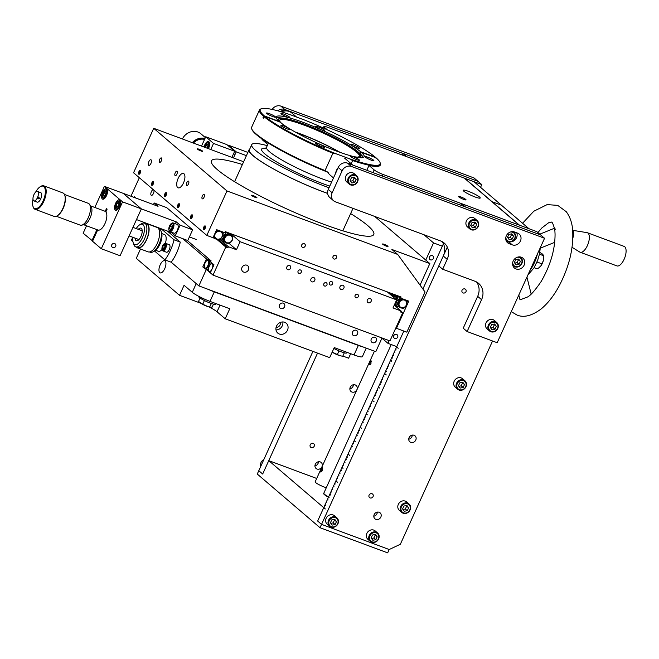 <?xml version="1.0" encoding="UTF-8"?>
<svg xmlns="http://www.w3.org/2000/svg" width="659" height="659" viewBox="0 0 659 659"><rect width="100%" height="100%" fill="white"/><g stroke="black" fill="none" stroke-linecap="round" stroke-linejoin="round"><path stroke-width="0.99" d="M267.274 145.631A59.129 8.41 24.4 0 0 264.976 145.038A59.129 8.41 24.4 0 0 251.73 144.65A59.129 8.41 24.4 0 0 329.03 187.757M249.687 149.156A59.425 8.452 24.4 0 0 249.069 149.807A59.425 8.452 24.4 0 0 273.287 168.852A59.425 8.452 24.4 0 0 327.614 193.433M251.73 144.65L249.341 149.931A59.129 8.41 24.4 0 0 273.485 168.91A59.129 8.41 24.4 0 0 327.605 193.384M339.294 152.097A42.637 6.063 24.4 0 0 296.146 132.525M501.441 205.196L528.93 228.706L519.539 225.213L492.051 201.703L501.441 205.196L492.051 201.703L464.562 178.194L473.953 181.686L501.441 205.196M369.089 495.098A2.364 2.101 -49.5 0 1 373.076 496.581A2.364 2.101 -49.5 0 1 369.089 495.098M462.033 290.215A2.364 2.101 -49.5 0 1 466.012 291.698A2.364 2.101 -49.5 0 1 462.033 290.215M377.319 512.101A3.954 3.509 -49.5 0 1 376.948 513.732A3.954 3.509 -49.5 0 1 373.81 516.211M374.18 514.58A3.954 3.509 -49.5 0 1 380.078 512.817A3.954 3.509 -49.5 0 1 380.844 517.06A3.954 3.509 -49.5 0 1 374.938 518.822A3.954 3.509 -49.5 0 1 374.18 514.58M412.246 435.105A3.954 3.509 -49.5 0 1 411.875 436.736A3.954 3.509 -49.5 0 1 408.737 439.215M409.107 437.584A3.954 3.509 -49.5 0 1 415.005 435.821A3.954 3.509 -49.5 0 1 415.771 440.064A3.954 3.509 -49.5 0 1 409.865 441.827A3.954 3.509 -49.5 0 1 409.107 437.584M492.553 341.008L400.342 544.276L389.189 549.524L321.551 524.366L320.027 527.719L387.665 552.868L389.189 549.524L321.551 524.366L317.654 521.047L323.734 507.652L325.291 508.979L323.857 507.381L325.291 508.97M323.857 507.381L324.945 504.975L325.587 505.148L325.068 504.703L326.164 502.298L326.683 502.735L326.164 502.298M326.287 502.026L327.375 499.621L328.017 499.794L327.498 499.349L328.594 496.935L329.113 497.38L328.594 496.935M328.709 496.672L329.805 494.258L330.843 495.148L329.928 493.995L331.024 491.581L331.543 492.026L331.024 491.581M331.139 491.317L332.235 488.904L332.754 489.349L332.358 488.64L333.454 486.227L333.973 486.671L333.454 486.227M333.569 485.955L334.665 483.549L335.184 483.994L334.788 483.278L335.884 480.872L337.441 482.199L335.884 480.872M335.999 480.6L337.095 478.195L337.738 478.368L337.219 477.923L338.314 475.51L338.948 475.691L338.314 475.51M338.429 475.246L339.525 472.832L340.168 473.014L339.649 472.569L340.744 470.155L341.378 470.328L340.744 470.155M340.86 469.892L341.955 467.478L343.117 468.096L342.079 467.215L343.174 464.801L343.809 464.974L343.29 464.529L344.385 462.124L345.028 462.297L344.509 461.852L345.604 459.447L346.239 459.62L345.72 459.175L346.815 456.769L347.458 456.942L346.939 456.498L348.026 454.084L349.583 455.418L348.15 453.82L349.245 451.407L349.888 451.588L349.369 451.143L350.456 448.73L351.099 448.903L350.58 448.466L351.675 446.052L352.318 446.225L351.799 445.789L352.886 443.375L353.529 443.548L353.01 443.103L354.105 440.698L355.267 441.316L354.229 440.426L355.316 438.021L355.959 438.194L355.44 437.749L356.535 435.344L357.178 435.517L356.659 435.072L357.746 432.658L358.389 432.839L357.87 432.395L358.966 429.981L359.608 430.162L359.089 429.717L360.176 427.304L361.733 428.638L360.3 427.04L361.396 424.627L361.915 425.071L361.519 424.363L362.607 421.949L363.249 422.122L362.73 421.678L363.826 419.272L364.345 419.717L363.941 419L365.037 416.595L365.679 416.768L365.16 416.323L365.564 417.023M350.604 448.482L350.983 449.166M353.035 443.128L353.413 443.812M355.465 437.765L355.844 438.449M357.895 432.411L358.274 433.095M360.325 427.057L361.742 428.63M362.755 421.702L363.134 422.386M365.16 416.323L366.256 413.918L367.294 414.799L366.371 413.646L367.467 411.232L368.109 411.414L367.467 411.232M367.59 410.969L368.686 408.555L369.205 409L368.801 408.292L369.897 405.878L370.539 406.059L369.897 405.878M370.02 405.614L371.116 403.201L371.635 403.646L371.231 402.937L372.327 400.524L374.007 401.586L372.327 400.524M372.45 400.252L373.546 397.847L374.065 398.291L373.661 397.575L374.757 395.169L375.399 395.342L374.757 395.169M374.88 394.898L375.976 392.492L376.495 392.929L376.091 392.22L377.187 389.807L377.829 389.988L377.187 389.807M377.31 389.543L378.406 387.13L379.436 388.019L378.521 386.866L379.617 384.452L380.259 384.634L379.741 384.189L380.136 384.889M379.741 384.189L380.836 381.775L381.47 381.948L380.951 381.512L382.047 379.098L382.69 379.271L382.171 378.826L382.566 379.535M382.171 378.826L383.258 376.421L383.9 376.594L383.381 376.149L384.477 373.744L386.158 374.806L384.601 373.472L386.034 375.062M384.601 373.472L385.688 371.066L386.331 371.239L385.812 370.795L386.907 368.381L387.55 368.562L387.031 368.117L387.426 368.818M387.031 368.117L388.118 365.704L388.761 365.885L388.242 365.44L389.337 363.027L389.98 363.208L389.461 362.763L389.856 363.463M389.461 362.763L390.548 360.349L391.71 360.967L390.672 360.086L391.767 357.672L392.41 357.845L391.891 357.4L392.978 354.995L393.621 355.168L393.102 354.723L394.197 352.318L394.84 352.491L394.321 352.046L395.408 349.641L396.051 349.814L395.532 349.369L396.627 346.955L398.184 348.29L396.751 346.692L403.835 331.057M391.907 357.425L392.286 358.109M394.337 352.063L394.716 352.746M396.767 346.708L398.184 348.281M422.897 289.037L443.433 243.781M460.896 205.287L461.621 203.672L536.772 231.622L540.668 234.95L465.509 207L461.621 203.672M316.699 478.467L268.757 460.633L323.734 507.652L317.654 521.047L321.551 524.366L447.321 247.109M324.969 504.983L325.472 505.412M329.829 494.266L330.851 495.14M326.189 502.306L326.683 502.726M327.399 499.629L327.902 500.049M328.619 496.952L329.113 497.372M331.049 491.589L331.543 492.018M332.26 488.912L332.762 489.34M333.479 486.235L333.973 486.663M334.69 483.558L335.192 483.986M335.909 480.881L337.441 482.19M348.059 454.1L349.591 455.41M372.351 400.532L373.884 401.842M337.12 478.203L337.622 478.623M349.27 451.415L349.764 451.843M361.42 424.635L361.915 425.063M373.571 397.855L374.065 398.283M385.713 371.075L386.215 371.495M341.98 467.486L342.993 468.36M354.13 440.706L355.143 441.571M366.28 413.926L367.294 414.791M378.431 387.138L379.444 388.011M390.573 360.358L391.594 361.231M338.339 475.526L338.833 475.946M374.782 395.178L375.284 395.598M339.55 472.841L340.052 473.269M351.7 446.061L352.194 446.489M363.85 419.281L364.345 419.709M376.001 392.5L376.495 392.921M388.143 365.712L388.645 366.14M340.769 470.164L341.263 470.592M377.212 389.823L377.706 390.243M343.199 464.809L343.693 465.238M367.491 411.249L367.994 411.669M344.41 462.132L344.904 462.56M356.56 435.352L357.054 435.772M368.711 408.564L369.205 408.992M380.861 381.783L381.355 382.212M393.003 355.003L393.505 355.432M345.629 459.455L346.123 459.875M369.921 405.886L370.424 406.315M346.84 456.778L347.334 457.198M358.99 429.989L359.484 430.418M371.141 403.209L371.635 403.637M383.291 376.429L383.785 376.857M395.433 349.649L395.935 350.069M391.24 344.558L323.808 493.22A11.145 1.582 24.4 0 0 324.747 494.481A11.145 1.582 24.4 0 0 328.619 496.944M315.208 481.77A7.455 1.063 24.4 0 0 315.134 481.844A7.455 1.063 24.4 0 0 315.645 482.586A7.455 1.063 24.4 0 0 326.287 487.742M328.462 497.224A11.145 1.582 -155.6 0 1 324.426 494.621A11.145 1.582 -155.6 0 1 323.676 493.517A11.145 1.582 -155.6 0 1 323.791 493.393M320.027 527.719L257.274 474.052L258.789 470.699L262.677 474.027L268.757 460.633M317.531 353.109L262.677 474.027L258.789 470.699L312.91 351.395M519.72 256.886A5.569 4.951 -49.5 0 1 520.783 257.554A5.569 4.951 -49.5 0 1 521.862 263.534A5.569 4.951 -49.5 0 1 513.542 266.022A5.569 4.951 -49.5 0 1 512.71 265.083M517.191 257.274A4.975 4.424 -49.5 0 1 521.566 263.526A4.975 4.424 -49.5 0 1 516.326 266.689A4.975 4.424 -49.5 0 1 512.702 262.513M519.061 264.3L520.379 261.392L518.691 259.061L515.676 259.638L514.358 262.546L516.046 264.877L519.061 264.3L517.117 262.628L518.435 259.72L520.379 261.392M514.745 263.081L517.117 262.628M518.435 259.72L518.04 259.185M310.224 444.759A2.364 2.101 -49.5 0 1 314.211 446.242A2.364 2.101 -49.5 0 1 310.224 444.759M318.454 461.761A3.954 3.509 -49.5 0 1 318.083 463.392A3.954 3.509 -49.5 0 1 314.936 465.872M315.307 464.241A3.954 3.509 -49.5 0 1 321.213 462.478A3.954 3.509 -49.5 0 1 321.971 466.72A3.954 3.509 -49.5 0 1 316.073 468.483A3.954 3.509 -49.5 0 1 315.307 464.241M353.381 384.757A3.954 3.509 -49.5 0 1 353.01 386.388A3.954 3.509 -49.5 0 1 349.863 388.868M350.234 387.237A3.954 3.509 -49.5 0 1 356.14 385.474A3.954 3.509 -49.5 0 1 356.898 389.716A3.954 3.509 -49.5 0 1 351 391.479A3.954 3.509 -49.5 0 1 350.234 387.237M402.023 154.939L402.756 153.333L477.907 181.283L481.795 184.602L406.644 156.661L402.756 153.333M480.559 187.337L481.795 184.602M370.259 364.476A1.582 0.692 110.4 0 1 370.111 364.46A1.582 0.692 110.4 0 1 370.111 362.508A1.582 0.692 110.4 0 1 371.215 361.494A1.582 0.692 110.4 0 1 371.314 361.56M370.984 360.646L370.984 363.438L369.905 364.748L369.081 364.839L369.559 362.228L370.984 360.646L371.215 361.05M321.666 471.605A1.582 0.692 110.4 0 1 321.51 471.589A1.582 0.692 110.4 0 1 321.51 469.636A1.582 0.692 110.4 0 1 322.613 468.623A1.582 0.692 110.4 0 1 322.721 468.689M322.391 467.775L322.391 470.567L321.312 471.877L320.488 471.968L320.966 469.356L322.391 467.775L322.622 468.178M512.875 231.647A5.569 4.951 -49.5 0 1 513.929 232.314A5.569 4.951 -49.5 0 1 515.009 238.294A5.569 4.951 -49.5 0 1 506.689 240.782A5.569 4.951 -49.5 0 1 505.865 239.843M510.338 232.034A4.975 4.424 -49.5 0 1 514.712 238.286A4.975 4.424 -49.5 0 1 509.473 241.449A4.975 4.424 -49.5 0 1 505.857 237.281M512.216 239.06L513.534 236.153L511.837 233.821L508.822 234.398L507.504 237.306L509.201 239.637L512.216 239.06L510.264 237.388L511.582 234.48L513.534 236.153M507.9 237.841L510.264 237.388M511.582 234.48L511.195 233.945M337.927 523.79A5.569 4.951 -49.5 0 1 329.615 526.277A5.569 4.951 -49.5 0 1 328.536 520.297A5.569 4.951 -49.5 0 1 336.856 517.809A5.569 4.951 -49.5 0 1 337.927 523.79M329.615 526.277L327.226 524.235A5.569 4.951 -49.5 0 1 326.147 518.254A5.569 4.951 -49.5 0 1 334.467 515.766L336.856 517.809M337.639 523.781A4.975 4.424 -49.5 0 1 331.403 526.706A4.975 4.424 -49.5 0 1 329.245 520.659A4.975 4.424 -49.5 0 1 335.472 517.735A4.975 4.424 -49.5 0 1 337.639 523.781M335.134 524.548L336.452 521.64L334.756 519.317L331.749 519.893L330.431 522.801L332.12 525.124L335.134 524.548L333.182 522.884L334.508 519.976L336.452 521.64M330.818 523.337L333.182 522.884M334.508 519.976L334.113 519.44M378.637 538.93A5.569 4.951 -49.5 0 1 370.317 541.418A5.569 4.951 -49.5 0 1 369.246 535.438A5.569 4.951 -49.5 0 1 377.566 532.95A5.569 4.951 -49.5 0 1 378.637 538.93M370.317 541.418L367.936 539.375A5.569 4.951 -49.5 0 1 366.857 533.395A5.569 4.951 -49.5 0 1 375.177 530.907L377.566 532.95M378.348 538.914A4.975 4.424 -49.5 0 1 372.113 541.846A4.975 4.424 -49.5 0 1 369.954 535.8A4.975 4.424 -49.5 0 1 376.182 532.867A4.975 4.424 -49.5 0 1 378.348 538.914M375.844 539.688L377.162 536.78L375.465 534.449L372.45 535.026L371.132 537.933L372.829 540.265L375.844 539.688L373.892 538.016L375.21 535.108L377.162 536.78M371.528 538.469L373.892 538.016M375.21 535.108L374.823 534.573M263.831 459.587A5.569 4.951 130.5 0 0 261.005 462.544A5.569 4.951 130.5 0 0 260.717 466.448M410.087 509.934A5.569 4.951 -49.5 0 1 401.768 512.422A5.569 4.951 -49.5 0 1 400.697 506.441A5.569 4.951 -49.5 0 1 409.008 503.954A5.569 4.951 -49.5 0 1 410.087 509.934M401.768 512.422L399.387 510.379A5.569 4.951 -49.5 0 1 398.308 504.399A5.569 4.951 -49.5 0 1 406.628 501.911L409.008 503.954M409.791 509.926A4.975 4.424 -49.5 0 1 403.563 512.85A4.975 4.424 -49.5 0 1 401.405 506.804A4.975 4.424 -49.5 0 1 407.633 503.88A4.975 4.424 -49.5 0 1 409.791 509.926M407.295 510.692L408.613 507.784L406.916 505.453L403.901 506.03L402.583 508.937L404.28 511.269L407.295 510.692L405.343 509.028L406.661 506.12L408.613 507.784M402.978 509.481L405.343 509.028M406.661 506.12L406.273 505.577M465.971 386.734A5.569 4.951 -49.5 0 1 457.659 389.222A5.569 4.951 -49.5 0 1 456.58 383.241A5.569 4.951 -49.5 0 1 464.9 380.754A5.569 4.951 -49.5 0 1 465.971 386.734M457.659 389.222L455.27 387.179A5.569 4.951 -49.5 0 1 454.191 381.199A5.569 4.951 -49.5 0 1 462.511 378.711L464.9 380.754M465.682 386.726A4.975 4.424 -49.5 0 1 459.447 389.65A4.975 4.424 -49.5 0 1 457.288 383.604A4.975 4.424 -49.5 0 1 463.516 380.68A4.975 4.424 -49.5 0 1 465.682 386.726M463.178 387.492L464.496 384.584L462.799 382.261L459.793 382.838L458.466 385.746L460.163 388.069L463.178 387.492L461.226 385.828L462.544 382.92L464.496 384.584M458.862 386.281L461.226 385.828M462.544 382.92L462.157 382.385M202.222 198.754A2.364 1.03 -69.6 0 0 202.362 198.845A2.364 1.03 -69.6 0 0 204.084 197.165A2.364 1.03 -69.6 0 0 204.15 194.496A2.364 1.03 -69.6 0 0 204.01 194.413A2.364 1.03 -69.6 0 0 202.288 196.094A2.364 1.03 -69.6 0 0 202.222 198.754M186.662 185.451A2.364 1.03 -69.6 0 0 186.802 185.533A2.364 1.03 -69.6 0 0 188.523 183.853A2.364 1.03 -69.6 0 0 188.589 181.192A2.364 1.03 -69.6 0 0 188.449 181.11A2.364 1.03 -69.6 0 0 186.728 182.79A2.364 1.03 -69.6 0 0 186.662 185.451M175.105 175.566A2.364 1.03 -69.6 0 0 175.245 175.656A2.364 1.03 -69.6 0 0 176.966 173.976A2.364 1.03 -69.6 0 0 177.04 171.307A2.364 1.03 -69.6 0 0 176.892 171.225A2.364 1.03 -69.6 0 0 175.17 172.905A2.364 1.03 -69.6 0 0 175.105 175.566M159.544 162.262A2.364 1.03 -69.6 0 0 159.684 162.345A2.364 1.03 -69.6 0 0 161.406 160.664A2.364 1.03 -69.6 0 0 161.48 158.003A2.364 1.03 -69.6 0 0 161.331 157.921A2.364 1.03 -69.6 0 0 159.61 159.602A2.364 1.03 -69.6 0 0 159.544 162.262M177.683 187.56A7.661 3.344 -69.6 0 0 178.144 187.84A7.661 3.344 -69.6 0 0 183.729 182.386A7.661 3.344 -69.6 0 0 183.952 173.754A7.661 3.344 -69.6 0 0 183.482 173.482A7.661 3.344 -69.6 0 0 177.905 178.927A7.661 3.344 -69.6 0 0 177.683 187.56M386.322 246.128A2.982 0.428 24.4 0 0 388.003 246.466A2.982 0.428 24.4 0 0 384.238 244.341A2.982 0.428 24.4 0 0 382.558 244.003A2.982 0.428 24.4 0 0 386.322 246.128M255.255 197.387A2.982 0.428 24.4 0 0 256.936 197.733A2.982 0.428 24.4 0 0 253.171 195.608A2.982 0.428 24.4 0 0 251.491 195.262A2.982 0.428 24.4 0 0 255.255 197.387M200.987 150.977A2.982 0.428 24.4 0 0 202.659 151.315A2.982 0.428 24.4 0 0 198.903 149.189A2.982 0.428 24.4 0 0 197.222 148.852A2.982 0.428 24.4 0 0 200.987 150.977M148.662 165.261A2.982 1.302 -69.6 0 0 148.843 165.368A2.982 1.302 -69.6 0 0 151.018 163.243A2.982 1.302 -69.6 0 0 151.1 159.873A2.982 1.302 -69.6 0 0 150.919 159.766A2.982 1.302 -69.6 0 0 148.745 161.892A2.982 1.302 -69.6 0 0 148.662 165.261M203.458 227.923A2.018 0.881 -69.6 0 0 203.598 229.62A2.018 0.881 -69.6 0 0 203.722 229.686A2.018 0.881 -69.6 0 0 205.196 228.253A2.018 0.881 -69.6 0 0 205.254 225.971A2.018 0.881 -69.6 0 0 205.13 225.905A2.018 0.881 -69.6 0 0 203.779 227.067M190.492 216.836A2.018 0.881 -69.6 0 0 190.632 218.524A2.018 0.881 -69.6 0 0 190.756 218.599A2.018 0.881 -69.6 0 0 192.23 217.165A2.018 0.881 -69.6 0 0 192.28 214.883A2.018 0.881 -69.6 0 0 192.164 214.809A2.018 0.881 -69.6 0 0 190.813 215.979M177.526 205.748A2.018 0.881 -69.6 0 0 177.666 207.437A2.018 0.881 -69.6 0 0 177.79 207.511A2.018 0.881 -69.6 0 0 179.256 206.078A2.018 0.881 -69.6 0 0 179.314 203.796A2.018 0.881 -69.6 0 0 179.199 203.722A2.018 0.881 -69.6 0 0 177.848 204.891M164.561 194.66A2.018 0.881 -69.6 0 0 164.701 196.349A2.018 0.881 -69.6 0 0 164.824 196.423A2.018 0.881 -69.6 0 0 166.29 194.99A2.018 0.881 -69.6 0 0 166.348 192.708A2.018 0.881 -69.6 0 0 166.233 192.634A2.018 0.881 -69.6 0 0 164.882 193.795M151.595 183.573A2.018 0.881 -69.6 0 0 151.735 185.261A2.018 0.881 -69.6 0 0 151.85 185.336A2.018 0.881 -69.6 0 0 153.325 183.902A2.018 0.881 -69.6 0 0 153.382 181.62A2.018 0.881 -69.6 0 0 153.259 181.546A2.018 0.881 -69.6 0 0 151.916 182.708M138.629 172.485A2.018 0.881 -69.6 0 0 138.769 174.174A2.018 0.881 -69.6 0 0 138.884 174.248A2.018 0.881 -69.6 0 0 140.359 172.806A2.018 0.881 -69.6 0 0 140.416 170.533A2.018 0.881 -69.6 0 0 140.293 170.459A2.018 0.881 -69.6 0 0 138.95 171.62M304.269 243.706A2.018 1.796 -49.5 0 1 302.613 247.347A2.018 1.796 -49.5 0 1 304.269 243.706M333.924 258.987A2.018 1.796 130.5 0 0 335.579 255.346A2.018 1.796 130.5 0 0 333.924 258.987M350.629 213.598A89.13 12.678 -155.6 0 1 367.763 225.6A89.13 12.678 -155.6 0 1 373.785 234.48A89.13 12.678 -155.6 0 1 305.9 217.248A89.13 12.678 -155.6 0 1 217.462 169.709A89.13 12.678 -155.6 0 1 211.44 160.837A89.13 12.678 -155.6 0 1 242.397 164.503M206.819 235.42L226.984 190.962L153.72 128.307L133.555 172.765L206.819 235.42L213.005 237.718L216.646 229.686L224.793 232.709L225.279 231.638L401.133 297.036L400.647 298.107L408.786 301.13L396.454 328.314L395.886 327.828M374.724 216.44L429.841 263.567L391.874 249.448L397.715 254.448L425.055 291.995L406.825 332.169L396.454 328.314M397.715 254.448L226.984 190.962M429.841 263.567L420.055 285.141M243.649 161.752L153.72 128.307M398.052 295.891L400.647 298.107M215.147 234.019A4.094 3.633 130.5 0 0 216.926 238.986A4.094 3.633 130.5 0 0 222.05 236.581A4.094 3.633 130.5 0 0 220.271 231.606A4.094 3.633 130.5 0 0 215.147 234.019M221.177 231.367A4.679 4.16 -49.5 0 1 221.44 231.573A4.679 4.16 -49.5 0 1 222.338 236.589A4.679 4.16 -49.5 0 1 215.353 238.682A4.679 4.16 -49.5 0 1 214.018 235.485M215.353 238.682L214.743 238.154A4.679 4.16 -49.5 0 1 213.598 236.408M220.51 238.764L219.323 240.098L217.948 239.588M215.246 238.583L212.42 237.537M216.21 230.65A4.679 4.16 -49.5 0 1 217.915 230.156M223.327 232.166L222.717 233.879M215.559 232.075A4.679 4.16 -49.5 0 1 219.332 230.683M399.395 302.53A4.094 3.633 130.5 0 0 401.174 307.506A4.094 3.633 130.5 0 0 406.306 305.101A4.094 3.633 130.5 0 0 404.527 300.125A4.094 3.633 130.5 0 0 399.395 302.53M405.689 300.084L405.466 299.894A4.679 4.16 -49.5 0 1 405.689 300.084A4.679 4.16 -49.5 0 1 406.595 305.109A4.679 4.16 -49.5 0 1 399.609 307.193A4.679 4.16 -49.5 0 1 398.703 302.176A4.679 4.16 -49.5 0 1 403.58 299.194M402.163 298.667A4.679 4.16 130.5 0 0 399.115 300.158A4.679 4.16 130.5 0 0 398.085 301.649A4.679 4.16 130.5 0 0 397.657 303.362A4.679 4.16 130.5 0 0 398.992 306.674L399.609 307.193M397.657 303.362L396.413 305.339L396.669 306.048L399.494 307.102M402.196 308.107L403.572 308.618L404.758 307.275M406.974 302.399L407.575 300.677M400.227 297.744L399.115 300.158M399.766 297.959L396.792 295.421M397.262 298.272L398.959 299.73M394.799 303.964L396.413 305.339M397.22 303.568L396.001 302.53M396.669 306.048L394.642 304.318M397.097 299.927L398.407 301.056M138.761 173.984A1.845 0.807 110.4 0 1 138.588 173.696A1.845 0.807 110.4 0 1 138.761 172.048A1.845 0.807 110.4 0 1 139.708 170.681A1.845 0.807 110.4 0 1 140.268 170.665A1.845 0.807 110.4 0 1 140.161 172.872A1.845 0.807 110.4 0 1 138.761 173.984M138.81 173.169L139.28 173.572L139.988 172.724L139.757 171.076L138.81 173.169L139.42 173.399M140.062 172.304L139.049 171.925M151.727 185.072A1.845 0.807 110.4 0 1 151.554 184.784A1.845 0.807 110.4 0 1 151.727 183.136A1.845 0.807 110.4 0 1 152.682 181.769A1.845 0.807 110.4 0 1 153.234 181.752A1.845 0.807 110.4 0 1 153.127 183.96A1.845 0.807 110.4 0 1 151.727 185.072M151.776 184.256L152.245 184.66L152.954 183.812L152.723 182.164L151.776 184.256L152.386 184.487M153.036 183.391L152.015 183.013M164.692 196.16A1.845 0.807 110.4 0 1 164.519 195.88A1.845 0.807 110.4 0 1 164.692 194.224A1.845 0.807 110.4 0 1 165.648 192.856A1.845 0.807 110.4 0 1 166.2 192.84A1.845 0.807 110.4 0 1 166.093 195.056A1.845 0.807 110.4 0 1 164.692 196.16M164.742 195.352L165.211 195.748L165.92 194.899L165.689 193.26L164.742 195.352L165.351 195.575M166.002 194.479L164.981 194.1M177.666 207.247A1.845 0.807 110.4 0 1 177.485 206.967A1.845 0.807 110.4 0 1 177.658 205.311A1.845 0.807 110.4 0 1 178.614 203.944A1.845 0.807 110.4 0 1 179.166 203.928A1.845 0.807 110.4 0 1 179.059 206.143A1.845 0.807 110.4 0 1 177.666 207.247M177.708 206.44L178.177 206.835L178.886 205.987L178.655 204.348L177.708 206.44L178.317 206.662M178.968 205.567L177.946 205.188M190.632 218.343A1.845 0.807 110.4 0 1 190.451 218.055A1.845 0.807 110.4 0 1 190.632 216.399A1.845 0.807 110.4 0 1 191.58 215.032A1.845 0.807 110.4 0 1 192.14 215.015A1.845 0.807 110.4 0 1 192.024 217.231A1.845 0.807 110.4 0 1 190.632 218.343M190.673 217.528L191.143 217.923L191.851 217.083L191.621 215.435L190.673 217.528L191.283 217.75M191.934 216.654L190.912 216.276M203.598 229.431A1.845 0.807 110.4 0 1 203.425 229.143A1.845 0.807 110.4 0 1 203.598 227.487A1.845 0.807 110.4 0 1 204.545 226.119A1.845 0.807 110.4 0 1 205.106 226.103A1.845 0.807 110.4 0 1 204.99 228.319A1.845 0.807 110.4 0 1 203.598 229.431M203.639 228.615L204.109 229.011L204.817 228.171L204.587 226.523L203.639 228.615L204.249 228.838M204.9 227.742L203.878 227.363M357.475 294.318A1.87 1.664 130.5 0 0 355.942 297.695A1.87 1.664 130.5 0 0 357.475 294.318M326.156 282.678A1.87 1.664 130.5 0 0 324.623 286.047A1.87 1.664 130.5 0 0 326.156 282.678M370.193 298.535A2.364 2.101 130.5 0 0 368.266 302.794A2.364 2.101 130.5 0 0 370.193 298.535M313.832 277.579A2.364 2.101 130.5 0 0 311.905 281.838A2.364 2.101 130.5 0 0 313.832 277.579M246.804 265.198A3.814 3.394 130.5 0 0 242.306 266.92A3.814 3.394 130.5 0 0 242.759 271.549A3.814 3.394 130.5 0 0 243.682 272.085A3.814 3.394 130.5 0 0 248.179 270.363A3.814 3.394 130.5 0 0 247.726 265.742A3.814 3.394 130.5 0 0 246.804 265.198M153.374 189.718A2.982 1.302 -69.6 0 0 151.24 191.942A2.982 1.302 -69.6 0 0 151.191 195.229A2.982 1.302 -69.6 0 0 151.372 195.336A2.982 1.302 -69.6 0 0 153.415 193.507A2.982 1.302 -69.6 0 0 153.827 190.105M289.68 265.47A2.364 2.101 130.5 0 0 287.752 269.72A2.364 2.101 130.5 0 0 289.68 265.47M300.446 269.984A1.87 1.664 130.5 0 0 298.914 273.361A1.87 1.664 130.5 0 0 300.446 269.984M342.919 285.265A2.364 2.101 130.5 0 0 340.983 289.523A2.364 2.101 130.5 0 0 342.919 285.265M331.757 281.624A1.87 1.664 130.5 0 0 330.225 285.001A1.87 1.664 130.5 0 0 331.757 281.624M130.943 196.225L139.337 177.716M387.245 291.871L396.644 299.903L240.098 241.688L236.457 249.728L228.426 246.738L227.94 247.809L225.782 247.01L213.022 275.132L210.336 272.834L213.986 264.803L210.616 261.92L211.102 260.849L187.008 240.247M396.644 299.903L392.995 307.934L401.026 310.924L400.54 311.995L402.698 312.794L389.947 340.917L213.022 275.132M233.22 235.807L240.098 241.688M216.992 239.489L225.782 247.01M134.131 197.403L134.42 196.761L135.985 198.095M138.135 198.894L139.057 199.24M400.886 311.246L402.698 312.794M394.263 305.142L401.026 310.924M229.414 243.706L236.457 249.728M220.114 239.629L228.426 246.738M218.615 239.843L227.94 247.809M231.96 240.271A4.094 3.633 130.5 0 0 230.18 235.296A4.094 3.633 130.5 0 0 225.057 237.701A4.094 3.633 130.5 0 0 226.836 242.677A4.094 3.633 130.5 0 0 231.96 240.271M224.357 237.339A4.679 4.16 -49.5 0 1 231.342 235.255A4.679 4.16 -49.5 0 1 232.248 240.28A4.679 4.16 -49.5 0 1 225.263 242.364A4.679 4.16 -49.5 0 1 224.357 237.339M225.263 242.364L224.653 241.845A4.679 4.16 -49.5 0 1 223.319 238.533A4.679 4.16 -49.5 0 1 223.747 236.82A4.679 4.16 -49.5 0 1 224.768 235.329A4.679 4.16 -49.5 0 1 229.604 234.069A4.679 4.16 -49.5 0 1 230.732 234.728L231.342 235.255M225.147 231.927L233.055 235.354L231.367 233.904M226.152 232.784L225.419 233.129L224.826 232.619M224.768 235.329L225.419 233.129M233.055 235.354L232.627 237.569M230.419 242.446L229.233 243.789L227.857 243.278M220.378 239.052L222.075 240.51L222.874 238.739L221.663 237.701M222.075 240.51L222.33 241.219L220.213 239.415M225.156 242.273L222.33 241.219M223.319 238.533L222.874 238.739M222.915 233.443L224.62 234.901M224.068 236.227L222.75 235.098M395.26 302.942A4.094 3.633 130.5 0 0 396.397 301.41A4.094 3.633 130.5 0 0 396.059 297.497A4.094 3.633 130.5 0 0 392.467 296.336M391.776 295.743A4.679 4.16 -49.5 0 1 395.779 296.402A4.679 4.16 -49.5 0 1 396.685 301.418A4.679 4.16 -49.5 0 1 395.029 303.469M395.779 296.402L395.169 295.875A4.679 4.16 130.5 0 0 394.041 295.216A4.679 4.16 130.5 0 0 391.166 295.216M397.064 298.708L397.492 296.501L390.589 293.93L389.988 294.211M397.492 296.501L395.795 295.051M388.892 292.481L390.589 293.93M209.2 266.467A4.094 1.788 -69.6 0 0 208.565 270.742A4.094 1.788 -69.6 0 0 212.058 268.913A4.094 1.788 -69.6 0 0 212.758 264.91A4.094 1.788 -69.6 0 0 211.061 264.037A4.094 1.788 -69.6 0 0 209.2 266.467M210.723 271.994A4.679 2.043 110.4 0 1 209.488 272.258A4.679 2.043 110.4 0 1 208.763 271.36L202.791 266.936L206.432 258.896L208.664 259.728M211.061 264.037L211.613 263.699A4.679 2.043 110.4 0 1 212.387 263.435M213.467 264.358A4.679 2.043 110.4 0 1 213.64 265.561M283.255 303.165A2.982 2.652 130.5 0 0 280.816 308.552A2.982 2.652 130.5 0 0 283.255 303.165M356.222 330.299A2.982 2.652 130.5 0 0 353.776 335.678A2.982 2.652 130.5 0 0 356.222 330.299M375.004 337.284A2.982 2.652 130.5 0 0 372.566 342.664A2.982 2.652 130.5 0 0 375.004 337.284M167.353 231.054L180.286 242.117A25.701 11.228 -69.6 0 1 171.175 262.2L198.878 285.891L375.795 351.675L382.014 337.968M182.782 238.673L206.432 258.896M206.16 269.819L198.878 285.891M202.791 266.936L204.578 267.603M207.956 265.404A4.094 1.788 -69.6 0 0 208.656 261.401A4.094 1.788 -69.6 0 0 206.959 260.527A4.094 1.788 -69.6 0 0 205.097 262.957A4.094 1.788 -69.6 0 0 204.463 267.233A4.094 1.788 -69.6 0 0 207.956 265.404M206.959 260.527L207.511 260.19A4.679 2.043 110.4 0 1 208.648 259.984A4.679 2.043 110.4 0 1 208.656 265.766A4.679 2.043 110.4 0 1 205.386 268.748A4.679 2.043 110.4 0 1 204.661 267.851L204.463 267.233M210.831 264.193A4.679 2.043 -69.6 0 0 211.004 262.249M210.847 261.401A4.679 2.043 -69.6 0 0 210.41 260.7A4.679 2.043 -69.6 0 0 210.13 260.527L208.648 259.984M211.201 263.946L211.704 262.85M210.954 261.162L208.985 259.473L208.491 259.934M206.712 269.243L208.013 270.355L208.433 270.017M205.386 268.748L206.868 269.3A4.679 2.043 -69.6 0 0 208.516 268.699M208.516 270.544L208.013 270.355M209.892 259.819L208.985 259.473M94.83 207.47L104.41 186.357L122.566 201.876L101.305 248.748L120.086 255.733L141.347 208.87L136.487 219.579L171.365 232.545L175.253 235.873L187.774 240.527L192.634 229.818L166.702 207.643L154.181 202.98L158.069 206.308L123.2 193.342L141.347 208.87L176.225 221.836L175.343 223.763M154.181 202.98L153.448 204.595M176.225 221.836L180.113 225.156L175.253 235.873M180.113 225.156L192.634 229.818M171.406 223.475L171.966 223.129A4.638 2.026 110.4 0 1 173.095 222.923A4.638 2.026 110.4 0 1 173.375 223.088A4.638 2.026 110.4 0 1 173.243 228.319A4.638 2.026 110.4 0 1 169.865 231.614A4.638 2.026 110.4 0 1 169.585 231.449A4.638 2.026 110.4 0 1 169.141 230.724L168.943 230.098A4.045 1.763 110.4 0 1 169.322 226.465A4.045 1.763 110.4 0 1 171.406 223.475A4.045 1.763 110.4 0 1 172.625 223.442A4.045 1.763 110.4 0 1 172.386 228.286A4.045 1.763 110.4 0 1 169.322 230.724A4.045 1.763 110.4 0 1 168.943 230.098M173.095 222.923L177.353 224.505A4.638 2.026 110.4 0 1 177.633 224.678A4.638 2.026 110.4 0 1 177.502 229.9A4.638 2.026 110.4 0 1 174.124 233.195L169.865 231.614M169.561 228.772L170.5 229.571L171.908 227.882L172.394 225.394L171.455 224.595L170.038 226.284L169.561 228.772L170.788 229.225M172.073 227.042L170.038 226.284M159.791 272.645A6.499 2.842 -69.6 0 0 160.178 272.875A6.499 2.842 -69.6 0 0 164.915 268.254A6.499 2.842 -69.6 0 0 165.104 260.923A6.499 2.842 -69.6 0 0 164.709 260.692A6.499 2.842 -69.6 0 0 159.972 265.313A6.499 2.842 -69.6 0 0 159.791 272.645M284.663 322.3A6.499 5.774 130.5 0 0 277.002 325.233A6.499 5.774 130.5 0 0 277.777 333.1A6.499 5.774 130.5 0 0 279.342 334.022A6.499 5.774 130.5 0 0 286.994 331.09A6.499 5.774 130.5 0 0 286.228 323.223A6.499 5.774 130.5 0 0 284.663 322.3M208.326 289.4A14.852 2.117 -155.6 0 0 214.29 291.871L358.339 345.44A14.852 2.117 -155.6 0 0 363.274 347.021M214.29 291.871L209.982 301.377L229.769 308.742L225.213 318.783L329.673 357.631L334.237 347.581L354.023 354.946L358.339 345.44M132.83 240.832L132.912 241.532M140.491 249.011L136.265 258.328L179.52 295.323L184.075 285.281L192.271 292.291L196.209 283.609M350.654 353.694L348.611 358.199L342.837 356.049M209.982 301.377A14.852 2.117 -155.6 0 1 192.271 292.291M132.624 241.285A14.852 2.117 -155.6 0 1 131.619 239.802L132.772 237.265M366.231 348.125L362.368 356.643A14.852 2.117 -155.6 0 1 354.023 354.946M209.109 306.979A14.852 2.117 -155.6 0 1 217.017 311.773L225.213 318.783M199.488 302.275L199.306 302.679A14.852 2.117 -155.6 0 1 200.946 303.313M199.306 302.679L179.52 295.323M275.997 329.928A6.499 5.774 130.5 0 0 282.818 321.963M276.096 327.358A3.814 3.394 130.5 0 0 280.289 322.449M200.567 303.058L201.349 303.577A5.256 0.75 24.4 0 0 208.466 306.806L202.733 304.236L198.524 301.451L200.056 298.057M213.467 304.145L212.107 307.143L209.521 307.086L211.415 303.527M203.639 300.158L205.756 301.204M210.081 303.049L211.102 303.593M204.315 300.751L202.733 304.236M332.161 352.145L332.416 352.31A5.256 0.75 24.4 0 0 334.377 353.43A5.256 0.75 24.4 0 0 339.533 355.539L332.169 352.128M344.303 352.82L342.729 356.288L340.472 355.802M337.647 350.324L339.953 351.313M338.899 351.115L337.317 354.608M215.839 303.56L215.551 304.203A9.284 1.318 -155.6 0 1 208.516 302.423A9.284 1.318 -155.6 0 1 199.29 297.481A9.284 1.318 -155.6 0 1 198.639 296.534L198.73 296.336M346.906 352.301L346.618 352.944A9.284 1.318 -155.6 0 1 341.461 351.898A9.284 1.318 -155.6 0 1 333.841 348.438M397.69 337.194A2.364 2.101 130.5 0 0 393.711 335.711A2.364 2.101 130.5 0 0 397.69 337.194M433.391 258.509A2.364 2.101 130.5 0 0 429.404 257.026A2.364 2.101 130.5 0 0 433.391 258.509M442.337 246.186L433.54 242.916L424.009 234.761M396.784 346.618L387.978 343.347L389.205 340.645M425.755 260.074L433.54 242.916M387.978 343.347L381.923 338.166M555.372 229.258C554.277 227.569 554.112 228.138 554.894 230.963L555.059 234.093C555.109 249.572 550.454 265.412 541.088 281.615C534.375 291.344 529.581 296.566 526.714 297.3L520.017 299.87L518.806 295.043M572.679 230.329L586.996 232.635A10.404 4.547 110.4 0 1 587.383 232.734L624.131 246.4A10.404 4.547 110.4 0 1 626.05 249.983A10.404 4.547 110.4 0 1 623.175 261.129A10.404 4.547 110.4 0 1 616.882 265.898L580.126 252.232A10.404 4.547 110.4 0 1 579.772 252.059L572.07 247.314M587.383 232.734A10.404 4.547 110.4 0 1 589.303 236.317A10.404 4.547 110.4 0 1 586.428 247.463A10.404 4.547 110.4 0 1 580.126 252.232M572.704 230.543A7.43 3.246 110.4 0 1 573.635 232.841A7.43 3.246 110.4 0 1 572.885 237.907M539.803 252.397L542.481 254.069L543.42 255.667L539.457 254.193M543.313 254.959L543.675 258.822L543.156 261.219L541.657 263.724L536.994 261.994M541.657 263.724L540.924 265.832L538.634 267.999L537.085 268.806L534.111 267.702M543.461 255.297A7.537 3.295 110.4 0 1 543.518 255.461A7.537 3.295 110.4 0 1 543.675 258.822M543.156 261.219A7.537 3.295 110.4 0 1 540.924 265.832M539.564 267.348A7.537 3.295 110.4 0 1 538.93 267.818A7.537 3.295 110.4 0 1 538.815 267.883M524.144 265.116A6.499 5.774 130.5 0 0 522.892 258.139A6.499 5.774 130.5 0 0 513.188 261.038A6.499 5.774 130.5 0 0 514.44 268.015A6.499 5.774 130.5 0 0 524.144 265.116M520.659 257.447A6.499 5.774 130.5 0 0 520.503 256.985M506.334 235.798A6.499 5.774 130.5 0 0 507.595 242.776A6.499 5.774 130.5 0 0 509.16 243.698L512.29 244.86A6.499 5.774 130.5 0 0 519.943 241.935A6.499 5.774 130.5 0 0 519.168 234.06A6.499 5.774 130.5 0 0 517.603 233.146L514.473 231.976A6.499 5.774 130.5 0 0 506.334 235.798M467.116 331.543L481.572 299.672L477.676 296.344L463.219 328.215L467.116 331.543L497.174 342.721L544.556 238.27L540.668 234.95L347.524 163.127A7.43 6.598 130.5 0 0 338.224 167.493L328.264 189.454A7.43 6.598 130.5 0 0 329.698 197.428L333.586 200.756A7.43 6.598 130.5 0 0 335.373 201.802L440.591 240.93A15.149 13.46 130.5 0 1 444.24 243.072A15.149 13.46 130.5 0 1 447.173 259.341L443.276 256.013A15.149 13.46 130.5 0 0 442.115 241.622M544.556 238.27L351.412 166.455A7.43 6.598 130.5 0 0 342.112 170.821L338.224 167.493M333.586 200.756A7.43 6.598 130.5 0 1 332.152 192.782L342.112 170.821M481.572 299.672A15.149 13.46 130.5 0 0 478.64 283.411A15.149 13.46 130.5 0 0 474.991 281.261L442.675 269.251L438.787 265.923L443.276 256.013M442.675 269.251L447.173 259.341M477.676 296.344A15.149 13.46 130.5 0 0 476.515 281.953M509.926 241.861A6.499 5.774 130.5 0 0 515.725 239.085A6.499 5.774 130.5 0 0 516.755 232.825M506.12 240.683L506.96 240.996M512.933 265.841A6.499 5.774 130.5 0 0 513.419 265.915M357.623 181.653A5.569 4.951 -49.5 0 1 349.303 184.141A5.569 4.951 -49.5 0 1 348.224 178.161A5.569 4.951 -49.5 0 1 356.544 175.673A5.569 4.951 -49.5 0 1 357.623 181.653M349.303 184.141L346.922 182.098A5.569 4.951 -49.5 0 1 345.843 176.118A5.569 4.951 -49.5 0 1 354.163 173.63L356.544 175.673M357.326 181.645A4.975 4.424 -49.5 0 1 351.099 184.569A4.975 4.424 -49.5 0 1 348.932 178.523A4.975 4.424 -49.5 0 1 355.168 175.599A4.975 4.424 -49.5 0 1 357.326 181.645M354.83 182.411L356.148 179.503L354.451 177.172L351.436 177.757L350.118 180.665L351.815 182.988L354.83 182.411L352.878 180.747L354.196 177.839L356.148 179.503M350.506 181.2L352.878 180.747M354.196 177.839L353.809 177.304M335.579 173.317A11.145 9.893 -49.5 0 1 338.125 167.715A11.145 9.893 -49.5 0 0 335.579 173.317M347.919 163.275A11.145 9.893 -49.5 0 1 352.639 165.03A11.145 9.893 -49.5 0 0 347.919 163.275M478.195 226.49A5.569 4.951 -49.5 0 1 469.875 228.978A5.569 4.951 -49.5 0 1 468.796 222.997A5.569 4.951 -49.5 0 1 477.116 220.51A5.569 4.951 -49.5 0 1 478.195 226.49M469.875 228.978L467.486 226.935A5.569 4.951 -49.5 0 1 466.415 220.954A5.569 4.951 -49.5 0 1 474.727 218.467L477.116 220.51M477.899 226.482A4.975 4.424 -49.5 0 1 471.671 229.406A4.975 4.424 -49.5 0 1 469.505 223.36A4.975 4.424 -49.5 0 1 475.74 220.436A4.975 4.424 -49.5 0 1 477.899 226.482M475.394 227.248L476.712 224.34L475.024 222.009L472.009 222.585L470.691 225.493L472.388 227.825L475.394 227.248L473.45 225.576L474.768 222.668L476.712 224.34M471.078 226.029L473.45 225.576M474.768 222.668L474.373 222.132M497.809 328.462A5.569 4.951 -49.5 0 1 489.489 330.95A5.569 4.951 -49.5 0 1 488.41 324.969A5.569 4.951 -49.5 0 1 496.729 322.482A5.569 4.951 -49.5 0 1 497.809 328.462M489.489 330.95L487.1 328.907A5.569 4.951 -49.5 0 1 486.029 322.926A5.569 4.951 -49.5 0 1 494.341 320.439L496.729 322.482M497.512 328.454A4.975 4.424 -49.5 0 1 491.284 331.378A4.975 4.424 -49.5 0 1 489.118 325.332A4.975 4.424 -49.5 0 1 495.354 322.408A4.975 4.424 -49.5 0 1 497.512 328.454M495.008 329.22L496.334 326.312L494.637 323.989L491.622 324.566L490.304 327.474L492.001 329.797L495.008 329.22L493.064 327.556L494.382 324.648L496.334 326.312M490.691 328.009L493.064 327.556M494.382 324.648L493.986 324.113M277.777 110.827A7.43 6.598 130.5 0 1 284.762 109.46L477.907 181.283L474.019 177.955L280.874 106.132A7.43 6.598 130.5 0 0 272.151 109.435M261.648 138.678A7.43 6.598 130.5 0 0 263.048 140.433L266.936 143.761A7.43 6.598 130.5 0 0 267.834 144.395M265.132 141.034A7.43 6.598 130.5 0 0 266.936 143.761M280.108 111.478A11.145 9.893 -49.5 0 1 291.13 112.401A11.145 9.893 -49.5 0 1 291.204 112.467M291.13 112.401L291.912 113.068A11.145 9.893 -49.5 0 0 281.451 111.873A11.145 9.893 -49.5 0 1 291.912 113.068A11.145 9.893 -49.5 0 1 291.986 113.134M208.45 148.662A5.569 2.43 -69.6 0 0 208.549 148.44A5.569 2.43 -69.6 0 0 208.541 141.561A5.569 2.43 -69.6 0 0 204.661 145.12A5.569 2.43 -69.6 0 0 203.977 146.998M233.459 157.954L236.227 151.85L228.442 145.194L228.203 145.738M210.756 149.519L213.532 143.415L205.748 136.759L201.522 146.084M205.748 136.759L226.894 144.618L234.67 151.273L213.532 143.415M231.902 157.377L234.67 151.273M246.417 155.639L236.227 151.85M247.883 152.427L228.442 145.194M204.669 139.148A11.928 10.593 130.5 0 0 193.136 142.962M192.329 142.665A12.521 11.121 -49.5 0 1 204.957 138.497M205.361 137.607L200.904 133.793A12.521 11.121 130.5 0 0 182.395 138.975M193.4 143.061A11.631 10.33 -49.5 0 1 204.545 139.411M204.619 147.237A4.045 1.763 110.4 0 1 206.547 143.547A4.045 1.763 110.4 0 1 207.033 143.168L207.593 142.83A4.638 2.026 110.4 0 1 208.722 142.624A4.638 2.026 110.4 0 1 209.587 144.412M207.033 143.168A4.045 1.763 110.4 0 1 208.73 144.197A4.045 1.763 110.4 0 1 207.799 148.415M207.124 148.168L208.038 145.417L207.288 144.239L205.855 145.606L205.336 147.501M207.791 146.331L205.855 145.606M115.72 246.285A2.364 2.101 130.5 0 0 111.742 244.802A2.364 2.101 130.5 0 0 115.72 246.285M106.519 195.591A5.569 2.43 -69.6 0 0 106.511 188.705A5.569 2.43 -69.6 0 0 102.631 192.263A5.569 2.43 -69.6 0 0 102.631 199.15A5.569 2.43 -69.6 0 0 106.519 195.591M119.485 206.679A5.569 2.43 -69.6 0 0 119.477 199.801A5.569 2.43 -69.6 0 0 115.597 203.359A5.569 2.43 -69.6 0 0 115.597 210.237A5.569 2.43 -69.6 0 0 119.485 206.679M97.689 229.925L92.548 241.26L101.305 248.748M122.566 201.876L141.347 208.87L123.2 193.342L104.41 186.357M86.527 225.782L83.149 233.228L92.664 240.996M96.922 229.645L91.906 240.708M105.86 211.91L107.129 209.125L106.478 208.573L105.218 211.358M39.375 198.4L38.865 197.049L37.547 197.716L37.983 199.002L39.375 198.4M37.497 198.54A1.087 0.964 130.5 0 0 38.782 197.016M37.752 191.621A5.05 2.208 110.4 0 1 37.448 197.684A5.05 2.208 110.4 0 1 33.93 200.913A5.05 2.208 110.4 0 1 33.625 200.731A5.05 2.208 110.4 0 1 33.922 194.669A5.05 2.208 110.4 0 1 37.448 191.44A5.05 2.208 110.4 0 1 37.752 191.621M37.448 191.44L40.718 192.659A5.05 2.208 110.4 0 1 40.718 198.894A5.05 2.208 110.4 0 1 37.192 202.124L33.93 200.913M64.804 195.319L65.002 195.954A11.928 5.214 110.4 0 1 63.165 208.401A11.928 5.214 110.4 0 1 57.737 215.501L57.168 215.847A12.521 5.47 -69.6 0 0 62.869 208.392A12.521 5.47 -69.6 0 0 64.804 195.319A12.521 5.47 -69.6 0 0 62.86 192.922L43.824 185.838A12.521 5.47 110.4 0 1 43.832 201.316A12.521 5.47 110.4 0 1 35.092 209.315A12.521 5.47 110.4 0 1 33.156 206.91L32.95 206.283A11.928 5.214 -69.6 0 0 43.123 200.954A11.928 5.214 -69.6 0 0 45.166 189.273A11.928 5.214 -69.6 0 0 40.215 186.736A11.928 5.214 -69.6 0 0 35.652 192.107M35.092 209.315L54.129 216.391A12.521 5.47 -69.6 0 0 57.168 215.847M32.999 199.232A11.928 5.214 -69.6 0 0 32.95 206.283M83.644 224.703L97.96 230.032A10.025 4.382 -69.6 0 0 104.962 223.623A10.025 4.382 -69.6 0 0 104.954 211.234L90.637 205.913M56.345 216.267L80.159 225.123A11.631 5.083 -69.6 0 0 81.65 225.18L84.352 224.538A10.025 4.382 -69.6 0 0 90.052 218.08A10.025 4.382 -69.6 0 0 91.057 206.498L89.435 204.249A11.631 5.083 -69.6 0 0 88.265 203.318L64.45 194.463M81.65 225.18A11.631 5.083 -69.6 0 0 88.273 217.692A11.631 5.083 -69.6 0 0 89.435 204.249M40.215 186.736L40.784 186.39A12.521 5.47 110.4 0 1 43.824 185.838M118.249 208.763A4.638 2.026 110.4 0 1 117.286 209.48A4.638 2.026 110.4 0 1 116.421 209.546A4.638 2.026 110.4 0 1 115.704 208.656L115.506 208.03A4.045 1.763 110.4 0 1 115.885 204.405A4.045 1.763 110.4 0 1 117.969 201.407A4.045 1.763 110.4 0 1 118.2 201.292A4.045 1.763 110.4 0 1 119.608 204.117A4.045 1.763 110.4 0 1 116.882 208.746A4.045 1.763 110.4 0 1 115.506 208.03M118.274 201.242A4.638 2.026 110.4 0 1 118.529 201.061A4.638 2.026 110.4 0 1 118.793 200.929A4.638 2.026 110.4 0 1 119.658 200.863A4.638 2.026 110.4 0 1 120.523 202.642M116.478 207.453L117.846 206.86L118.908 204.422L118.604 202.585L117.228 203.178L116.165 205.616L116.478 207.453M118.085 206.325L116.165 205.616M118.801 203.763L117.228 203.178M105.003 190.319A4.045 1.763 110.4 0 1 106.692 192.733A4.045 1.763 110.4 0 1 104.715 197.074A4.045 1.763 110.4 0 1 102.54 196.942A4.045 1.763 110.4 0 1 102.458 195.13A4.045 1.763 110.4 0 1 105.003 190.319L105.564 189.973A4.638 2.026 110.4 0 1 106.692 189.776A4.638 2.026 110.4 0 1 107.557 191.555M103.521 193.408L103.199 195.822L104.246 196.341L105.621 194.454L105.951 192.033L104.896 191.514L103.521 193.408L105.654 194.207M105.283 197.675A4.638 2.026 110.4 0 1 103.455 198.458A4.638 2.026 110.4 0 1 102.738 197.568L102.54 196.942M104.32 196.242L103.199 195.822M165.36 243.311A8.913 3.896 -69.6 0 0 164.486 234.563L161.785 233.558M155.573 250.263L158.275 251.268A8.913 3.896 -69.6 0 0 162.04 249.489A3.419 1.491 110.4 0 1 161.99 249.308A3.419 1.491 110.4 0 1 164.116 243.879A3.419 1.491 110.4 0 1 165.524 244.555A3.419 1.491 110.4 0 1 164.33 249.044A3.419 1.491 110.4 0 1 162.032 249.481L162.238 250.107A4.012 1.755 110.4 0 1 162.18 249.909M154.494 250.964L164.907 259.868A25.701 11.228 -69.6 0 0 174.025 239.785L161.084 228.722M171.175 262.2L164.907 259.868M180.286 242.117L174.025 239.785M164.116 243.879L164.684 243.533A4.012 1.755 110.4 0 1 165.656 243.36A4.012 1.755 110.4 0 1 166.332 244.324A4.012 1.755 110.4 0 1 165.425 248.789A4.012 1.755 110.4 0 1 162.855 250.873A4.012 1.755 110.4 0 1 162.238 250.107M165.656 243.36L169.264 244.695A4.012 1.755 110.4 0 1 169.94 245.667A4.012 1.755 110.4 0 1 169.025 250.132A4.012 1.755 110.4 0 1 166.463 252.216L162.855 250.873M162.493 247.603L162.847 249.168L164.107 248.492L165.014 246.26L164.659 244.695L163.399 245.37L162.493 247.603L164.215 248.245M164.948 245.939L163.399 245.37M161.002 230.996L161.612 232.882A10.841 4.737 110.4 0 1 160.59 242.619A10.841 4.737 110.4 0 1 154.997 250.659L153.308 251.689A12.628 5.519 -69.6 0 0 159.816 242.331A12.628 5.519 -69.6 0 0 161.002 230.996A12.628 5.519 -69.6 0 0 159.354 228.714A12.628 5.519 -69.6 0 0 159.05 228.574L158.308 228.302M149.502 251.969L150.244 252.249A12.628 5.519 -69.6 0 0 153.308 251.689M132.978 237.347A10.841 4.737 -69.6 0 0 133.151 242.528A10.841 4.737 -69.6 0 0 134.568 244.489A10.841 4.737 -69.6 0 0 142.814 236.721A10.841 4.737 -69.6 0 0 142.657 224.406A10.841 4.737 -69.6 0 0 139.757 224.76A10.841 4.737 -69.6 0 0 136.24 228.574M139.757 224.76L141.454 223.731A12.628 5.519 110.4 0 1 144.519 223.17A12.628 5.519 110.4 0 1 144.823 223.31A12.628 5.519 110.4 0 1 145.145 237.289A12.628 5.519 110.4 0 1 135.713 246.845A12.628 5.519 110.4 0 1 135.408 246.705A12.628 5.519 110.4 0 1 133.761 244.423L133.151 242.528M138.266 240.173A6.689 2.916 110.4 0 1 138.159 239.275M141.421 230.502A6.689 2.916 110.4 0 1 142.089 229.892M138.291 229.332A6.689 2.916 110.4 0 1 140.944 228.179A6.689 2.916 110.4 0 1 141.108 228.253A6.689 2.916 110.4 0 1 141.273 235.658A6.689 2.916 110.4 0 1 136.281 240.716A6.689 2.916 110.4 0 1 136.116 240.642A6.689 2.916 110.4 0 1 135.029 238.105M135.713 246.845L137.715 247.586A12.628 5.519 -69.6 0 0 147.155 238.039A12.628 5.519 -69.6 0 0 146.825 224.06A12.628 5.519 -69.6 0 0 146.52 223.92L144.519 223.17M136.454 247.117A12.999 5.676 -69.6 0 0 137.27 247.792A12.999 5.676 -69.6 0 0 137.591 247.932A12.999 5.676 -69.6 0 0 147.303 238.105A12.999 5.676 -69.6 0 0 146.965 223.714A12.999 5.676 -69.6 0 0 146.652 223.566A12.999 5.676 -69.6 0 0 145.26 223.45M137.591 247.932L148.11 251.845A12.999 5.676 -69.6 0 0 157.822 242.018A12.999 5.676 -69.6 0 0 157.493 227.627A12.999 5.676 -69.6 0 0 157.172 227.479L146.652 223.566M330.143 175.088A11.145 9.893 -49.5 0 1 330.068 175.022A11.145 9.893 -49.5 0 1 330.002 174.964A11.145 9.893 -49.5 0 1 327.902 172.254M357.351 157.122A43.642 6.211 24.4 0 0 359.303 156.282A43.642 6.211 24.4 0 0 356.362 151.932A43.642 6.211 24.4 0 0 313.05 128.662A43.642 6.211 24.4 0 0 279.811 120.218A43.642 6.211 24.4 0 0 280.462 122.245M295.29 132.047A43.642 6.211 -155.6 0 1 340.209 152.427M256.359 134.625A65.809 9.366 -155.6 0 1 251.977 129.576L251.68 128.81A66.402 9.448 24.4 0 0 256.096 133.901A66.402 9.448 24.4 0 0 325.035 170.566L328.215 172.378A65.809 9.366 -155.6 0 1 256.359 134.625M263.798 117.928L263.032 117.64L263.641 116.305A66.402 9.448 -155.6 0 1 259.473 109.962L251.614 127.294A66.402 9.448 24.4 0 0 251.68 128.81M324.352 130.004A4.934 0.7 24.4 0 0 319.458 127.376A4.934 0.7 24.4 0 0 315.702 126.421A4.934 0.7 24.4 0 0 316.04 126.915A4.934 0.7 24.4 0 0 320.933 129.543A4.934 0.7 24.4 0 0 324.689 130.498A4.934 0.7 24.4 0 0 324.352 130.004M289.573 117.071A4.934 0.7 24.4 0 0 284.68 114.444A4.934 0.7 24.4 0 0 280.923 113.488A4.934 0.7 24.4 0 0 281.261 113.982A4.934 0.7 24.4 0 0 286.154 116.61A4.934 0.7 24.4 0 0 289.911 117.566A4.934 0.7 24.4 0 0 289.573 117.071M275.165 116.635A4.934 0.7 24.4 0 0 270.272 114.007A4.934 0.7 24.4 0 0 266.516 113.051A4.934 0.7 24.4 0 0 266.846 113.546A4.934 0.7 24.4 0 0 271.739 116.173A4.934 0.7 24.4 0 0 275.495 117.129A4.934 0.7 24.4 0 0 275.165 116.635M289.565 128.95A4.934 0.7 24.4 0 0 284.672 126.322A4.934 0.7 24.4 0 0 280.915 125.367A4.934 0.7 24.4 0 0 281.253 125.861A4.934 0.7 24.4 0 0 286.146 128.489A4.934 0.7 24.4 0 0 289.902 129.444A4.934 0.7 24.4 0 0 289.565 128.95M324.343 146.8A4.934 0.7 24.4 0 0 319.45 144.173A4.934 0.7 24.4 0 0 315.694 143.217A4.934 0.7 24.4 0 0 316.023 143.711A4.934 0.7 24.4 0 0 320.917 146.339A4.934 0.7 24.4 0 0 324.673 147.295A4.934 0.7 24.4 0 0 324.343 146.8M359.122 159.742A4.934 0.7 24.4 0 0 354.229 157.106A4.934 0.7 24.4 0 0 350.473 156.15A4.934 0.7 24.4 0 0 350.81 156.644A4.934 0.7 24.4 0 0 355.703 159.272A4.934 0.7 24.4 0 0 359.46 160.228A4.934 0.7 24.4 0 0 359.122 159.742M373.529 160.17A4.934 0.7 24.4 0 0 368.636 157.542A4.934 0.7 24.4 0 0 364.88 156.587A4.934 0.7 24.4 0 0 365.218 157.081A4.934 0.7 24.4 0 0 370.111 159.709A4.934 0.7 24.4 0 0 373.867 160.664A4.934 0.7 24.4 0 0 373.529 160.17M359.13 147.855A4.934 0.7 24.4 0 0 354.237 145.227A4.934 0.7 24.4 0 0 350.481 144.272A4.934 0.7 24.4 0 0 350.81 144.766A4.934 0.7 24.4 0 0 355.712 147.394A4.934 0.7 24.4 0 0 359.468 148.349A4.934 0.7 24.4 0 0 359.13 147.855M354.311 156.718A45.158 6.425 24.4 0 0 360.975 156.265A45.158 6.425 24.4 0 0 358.685 152.435A45.158 6.425 24.4 0 0 357.928 151.768A45.158 6.425 24.4 0 0 321.452 131.281A45.158 6.425 24.4 0 0 283.115 118.159A45.158 6.425 24.4 0 0 278.724 118.95A45.158 6.425 24.4 0 0 281.772 123.447A45.158 6.425 24.4 0 0 282.769 124.271M360.77 156.554A45.158 6.425 24.4 0 0 357.639 152.41A45.158 6.425 24.4 0 0 313.948 128.793A45.158 6.425 24.4 0 0 278.642 119.304M363.315 157.485A48.28 6.87 24.4 0 0 360.901 154.486L358.685 152.435M263.032 117.64A66.402 9.448 24.4 0 0 263.353 117.912A66.402 9.448 24.4 0 0 263.682 118.192L264.284 116.849A66.402 9.448 -155.6 0 0 332.902 153.242L325.035 170.566M259.473 109.962A66.402 9.448 -155.6 0 1 260.667 109.007L261.434 108.727A65.809 9.366 24.4 0 0 264.391 115.951L263.641 116.305M380.054 162.534L380.35 163.3A66.402 9.448 -155.6 0 1 380.424 164.824A66.402 9.448 -155.6 0 1 352.639 160.582L349.459 158.77A65.809 9.366 24.4 0 0 380.054 162.534A65.809 9.366 24.4 0 0 375.992 157.765L361.214 152.27A48.28 6.87 24.4 0 1 364.155 156.801A48.28 6.87 24.4 0 1 327.803 147.641A48.28 6.87 24.4 0 1 279.811 121.997L265.033 116.503A65.809 9.366 24.4 0 0 336.568 153.975L332.902 153.242M351.189 163.762L352.639 160.582M375.614 157.938L375.35 157.213A65.809 9.366 24.4 0 0 303.815 119.74L290.924 114.946A65.809 9.366 24.4 0 0 261.434 108.727M349.459 158.77L336.568 153.975M360.415 154.033L361.214 152.27M265.033 116.503L264.284 116.849M375.35 157.213L360.572 151.718A48.28 6.87 24.4 0 0 312.58 126.075A48.28 6.87 24.4 0 0 276.22 116.915A48.28 6.87 24.4 0 0 279.169 121.445L264.391 115.951M359.781 153.448L360.572 151.718M283.115 118.159L280.116 117.837A48.28 6.87 24.4 0 0 276.261 118.002M460.756 196.884A4.176 0.593 -155.6 0 1 466.02 199.858A4.176 0.593 -155.6 0 1 463.681 199.38A4.176 0.593 -155.6 0 1 458.417 196.407A4.176 0.593 -155.6 0 1 460.756 196.884M468.442 191.349A9.358 1.334 -155.6 0 1 480.23 198.005A9.358 1.334 -155.6 0 1 474.974 196.934A9.358 1.334 -155.6 0 1 463.186 190.278A9.358 1.334 -155.6 0 1 468.442 191.349M366.808 170.294L368.991 165.475L374.172 169.898A7.43 1.054 24.4 0 0 383.027 174.446L519.243 225.098L464.266 178.087L328.05 127.434A7.43 1.054 24.4 0 0 323.874 126.586A7.43 1.054 24.4 0 0 324.376 127.319L327.292 129.815M380.424 164.824L380.301 165.096A66.402 9.448 -155.6 0 1 368.991 165.475M265.824 148.234A48.28 6.87 24.4 0 0 276.607 161.925A48.28 6.87 24.4 0 0 329.788 186.085M265.215 148.596L266.508 147.319A44.565 6.343 24.4 0 0 287.794 163.3A44.565 6.343 24.4 0 0 331.592 182.115M220.04 305.117L217.017 311.773M529.943 270.487A22.282 9.737 -69.6 0 0 537.406 254.036M506.441 241.375L509.16 243.698M351.412 166.455L347.524 163.127M332.152 192.782L328.264 189.454M508.657 241.754L512.29 244.86M284.762 109.46L280.874 106.132M372.953 172.584L374.172 169.898M324.376 127.319L323.94 128.283M383.027 174.446L382.294 176.06M342.82 230.815L353.002 208.359M234.588 181.719L249.069 149.807M266.508 147.319L268.411 143.118M513.542 266.022L512.784 265.379M520.783 257.554L520.025 256.911M315.126 481.943L374.444 351.173M506.689 240.782L505.939 240.14M513.929 232.314L513.18 231.671M209.488 272.258L210.443 272.612M189.405 236.943L196.168 239.464M511.269 311.649L516.961 315.018C523.6 317.885 531.582 315.933 540.907 309.153C547.753 303.544 553.857 295.776 559.211 285.858C569.269 266.557 573.75 247.924 572.646 229.966C572.078 222.742 569.944 216.654 566.254 211.704L557.728 205.377L547.143 204.603L533.79 211.242L522.571 223.261M537.876 232.561L541.929 227.89L548.56 222.8L551.517 222.083C551.27 222.676 551.888 219.842 554.425 228.327M554.408 228.261L539.77 234.184M540.248 248.188L539.556 253.723L537.645 260.346L534.021 267.842L527.884 275.025M540.018 248.278L554.721 242.339M526.936 277.118L531.17 294.038M208.722 142.624L209.48 142.904M233.533 153.786L235.09 154.363M138.934 239.563L129.09 235.897M142.196 230.79L132.961 227.355M116.421 209.546L117.187 209.834M117.969 201.407L118.529 201.061M119.658 200.863L120.416 201.143M106.692 189.776L107.45 190.056M103.455 198.458L104.221 198.746M330.068 175.022L333.487 177.938M344.558 158.086L352.697 165.047M291.912 113.068L296.55 117.038M323.874 126.586L323.248 127.961"/></g></svg>
